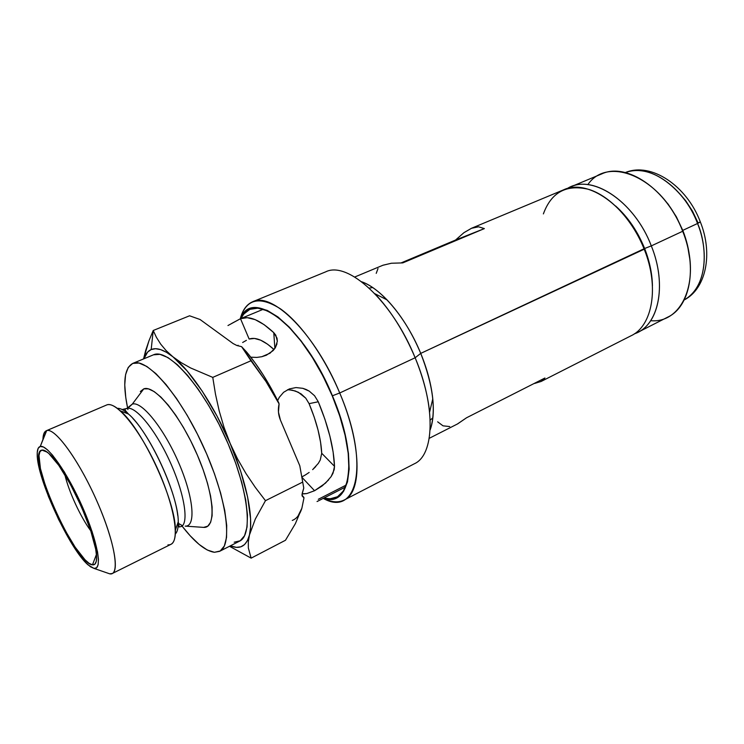 <?xml version="1.0" encoding="UTF-8"?>
<svg xmlns="http://www.w3.org/2000/svg" width="744" height="744" viewBox="0 0 744 744"><rect width="100%" height="100%" fill="white"/><g stroke="black" fill="none" stroke-linecap="round" stroke-linejoin="round"><path stroke-width="1.12" d="M177.742 515.546C174.887 488.734 151.385 437.891 132.832 418.398M122.174 409.535L126.833 408.437C135.148 405.564 154.501 428.432 168.962 459.485C183.517 490.482 189.06 520.884 181.917 526.315C189.06 520.884 183.517 490.482 168.962 459.485C154.501 428.432 135.148 405.564 126.833 408.437L124.108 409.293M145.657 350.536L143.546 358.933L148.986 340.733L145.657 350.536M153.218 330.494L148.986 340.733L153.218 330.494L189.571 315.791L153.218 330.494L151.181 349.55L153.218 330.494L156.445 337.376L153.218 330.494M143.936 358.766C145.461 354.079 147.879 351.001 151.181 349.55L147.638 352.061L143.936 358.766M273.085 350.638L266.371 355.223L261.814 356.711L256.903 357.408L250.812 357.204L256.903 357.408L261.814 356.711L270.044 353.195L275.345 347.708L273.085 350.638M227.971 325.537L240.507 318.702L263.283 309.262L240.507 318.702C249.026 315.363 260.112 320.013 273.773 332.661L274.871 348.452L273.773 332.661L277.01 338.111L277.345 341.273L275.345 347.708L276.991 343.774M318.339 463.345L320.264 459.987L318.339 463.345L312.647 469.641L315.763 466.581M309.16 472.431L305.431 474.914L309.16 472.431M302.111 476.774L305.431 474.914L302.111 476.774M331.154 476.569L334.196 469.659L334.512 466.33L333.135 452.092L329.908 436.189L324.896 419.198L318.283 401.769C328.337 426.117 333.749 447.637 334.512 466.33L321.715 453.273L320.58 442.262L318.041 430.023L314.163 416.993L309.086 403.657L305.775 398.18L309.086 403.657L318.283 401.769L314.563 395.734L309.234 391.13L306.137 389.484L302.836 388.331L295.991 387.568L289.37 388.917L283.622 392.274L279.279 397.333L277.661 400.598L279.279 397.333L283.622 392.274L289.37 388.917L295.991 387.568L302.836 388.331L309.234 391.13L314.563 395.734L318.283 401.769L309.086 403.657C316.786 422.257 320.999 438.793 321.715 453.273L334.512 466.33L333.052 473.119L331.154 476.569L325.528 483.098L314.563 490.724L302.269 477.676L314.563 490.724L306.779 493.57L302.101 493.802M64.877 474.746C68.625 491.245 80.668 517.312 90.805 530.853C80.668 517.312 68.625 491.245 64.877 474.746M41.859 450.101L47.207 452.12L41.859 450.101L44.845 450.632L48.769 453.412L58.804 465.391L70.42 484.372L81.654 507.278L90.573 530.174L95.697 549.174L96.571 556.224L96.292 561.264L94.897 564.157L92.47 564.836C75.032 564.194 25.473 452.203 41.859 450.101C43.654 449.692 46.137 450.957 49.309 453.914C65.937 468.023 96.599 534.415 96.571 556.214C96.813 562.352 95.446 565.226 92.47 564.836L89.122 563.338L85.011 559.767L75.163 547.175L64.365 529.096L54.098 508.068L45.737 486.929L40.427 468.534L39.004 455.542L39.897 451.775L41.859 450.101M96.441 554.429L92.47 564.836L96.441 554.429M112.26 573.522L170.897 544.348C180.15 540.414 174.282 505.12 156.91 467.344C139.658 429.521 116.371 401.193 106.969 404.848L46.305 430.748L40.26 446.465C47.17 444.122 67.453 472.673 82.603 507.25C97.864 541.818 102.728 570.267 94.042 568.416L109.712 573.829C120.388 576.228 115.236 542.767 97.176 501.744C79.245 460.713 54.963 427.326 46.677 430.618C54.591 427.605 76.911 457.328 94.655 496.136C112.493 534.899 120.082 570.332 112.26 573.522L109.712 573.829L94.042 568.416L96.646 567.728L98.143 564.687L98.459 559.339L97.538 551.862L92.107 531.653L82.603 507.25L76.799 494.769L64.347 471.975L52.582 455.198L47.579 449.925L43.422 446.995L40.26 446.465L38.186 448.279L37.256 452.315L37.47 458.36L41.143 475.36L48.537 496.704L58.59 519.442L69.936 540.544L75.637 549.574L86.099 562.966L90.48 566.789L94.042 568.416L88.173 564.966C69.787 549.667 36.94 478.559 37.209 454.64C37.116 449.795 38.13 447.07 40.26 446.465L46.677 430.618L106.969 404.848L46.677 430.618C44.24 431.427 42.994 434.505 42.938 439.844M106.969 404.848C110.242 403.825 114.678 405.815 120.296 410.818C142.578 429.334 175.751 501.131 175.398 530.1C175.565 540.228 173.073 545.157 167.939 544.887M175.352 533.96C177.416 531.876 178.383 527.812 178.253 521.776C178.625 495.355 148.837 430.888 128.48 414.045C123.969 410.028 120.249 408.131 117.32 408.354M132.302 404.122L126.833 408.437L132.302 404.122C141.546 400.718 163.857 428.237 178.718 462.824C193.728 497.401 196.165 526.901 185.21 526.12L203.661 527.384C216.625 528.361 214.514 494.723 197.383 455.151C180.429 415.552 154.557 384.509 143.759 388.87L132.302 404.122L143.759 388.87L148.437 388.87L154.213 391.614L160.881 397.064L168.191 405.071L175.826 415.338L183.461 427.465L190.752 440.941L197.383 455.151L203.047 469.473L207.502 483.256L210.552 495.904L212.105 506.897L212.114 515.787L210.636 522.279L207.771 526.166L203.661 527.384L185.21 526.12C196.165 526.901 193.728 497.401 178.718 462.824C163.857 428.237 141.546 400.718 132.302 404.122L128.731 407.433M219.601 551.332L239.512 541.167C253.881 534.889 248.012 486.334 224.307 435.203C200.759 383.997 167.567 347.997 153.459 354.823L132.748 363.407C146.215 356.841 178.978 393.483 202.749 445.163C226.678 496.778 233.3 545.426 219.545 551.36L214.43 552.29C205.298 551.034 194.249 541.967 181.303 525.106M246.404 340.334L242.646 342.5L246.404 340.334M238.089 345.253L237.401 345.672M317.056 501.54L345.421 487.05M328.606 479.917L322.068 485.999L314.563 490.724L306.779 493.57L303.403 493.904M231.7 323.435L240.507 318.702L247.25 317.679L255.201 319.65L264.139 324.672L273.773 332.661L275.801 335.191L277.345 341.273M292.252 520.447C296.661 518.735 299.869 514.662 301.878 508.208L303.98 497.866L302.008 495.011L303.98 497.866L302.194 496.043L302.008 494.639L303.766 488.045L299.795 465.763L303.766 488.045L299.795 465.763L280.414 420.062C278.247 414.789 277.81 409.414 279.102 403.927L271.402 388.703L263.357 375.134L254.987 362.765L246.515 351.912L241.595 346.667L236.797 345.467L233.142 343.579L200.052 319.502L189.571 315.791L200.052 319.502L233.142 343.579L236.797 345.467L241.595 346.667L250.961 360.766L212.765 377.385L190.576 367.945L181.118 362.607L172.915 356.794L166.107 350.591L160.676 344.1L156.445 337.376L160.676 344.1L166.107 350.591L172.915 356.794L166.489 352.321L160.676 349.624L155.543 348.713L151.181 349.55C156.603 347.262 163.847 349.68 172.915 356.794C190.724 370.763 214.142 405.731 230.184 443.498L224.065 427.456L219.192 410.921L215.49 394.218L212.765 377.385L250.961 360.766L266.045 381.607L279.102 403.927L278.451 412.074L280.414 420.062L299.795 465.763L303.766 488.045L302.306 492.946L302.194 496.043L303.98 497.866L301.878 508.208L295.349 523.702L285.482 540.256L251.137 558.139L248.347 547.965L248.319 541.865L249.454 534.964L255.332 519.014L265.469 500.675L302.501 482.196L265.469 500.675L255.332 487.404L245.92 473.444L237.494 458.825L216.988 415.998L202.21 391.13L187.116 370.903L172.915 356.794L181.118 362.607L190.576 367.945L212.765 377.385L215.49 394.218L219.192 410.921L224.065 427.456L230.184 443.498C246.469 481.256 253.816 517.973 249.454 534.964L250.514 527.673L250.579 518.838L247.631 497.104L240.684 471.315L230.184 443.498L237.494 458.825L245.92 473.444L255.332 487.404L265.469 500.675L255.332 519.014L249.454 534.964C246.441 546.152 240.079 549.779 230.361 545.836L236.406 547.351L240.833 546.812L244.543 544.58L247.436 540.618L249.454 534.964L248.319 541.865L248.347 547.965L251.137 558.139L285.482 540.256L295.349 523.702L301.878 508.208L297.963 516.113M240.507 318.702L249.138 339.041C255.629 336.827 263.934 340.334 274.034 349.568L267.58 344.212L260.651 340.166L254.439 338.446L249.138 339.041L240.507 318.702M289.193 389.772L295.377 391L301.06 393.855L305.775 398.18L298.316 392.237L292.327 390.172L287.491 389.744M346.192 485.069L318.33 499.28M321.715 453.273L320.264 459.987M229.487 546.282L251.137 558.139L229.487 546.282M182.196 526.259L190.176 535.773L199.094 544.413L207.288 550.021L214.43 552.29L220.205 550.988L224.325 546.012L226.548 537.41L226.706 525.385L224.716 510.356L220.587 492.909L214.477 473.779L206.627 453.859L197.393 434.068L187.218 415.357L176.588 398.579L166.005 384.499L155.942 373.665L146.819 366.448L139.007 363.035L132.748 363.407L128.238 367.397L125.569 374.688L124.76 384.899L125.773 397.566L127.605 408.075C122.546 383.095 124.248 368.206 132.72 363.425L153.459 354.823L159.951 354.33L167.995 357.594L177.295 364.625L187.497 375.264L198.174 389.14L208.832 405.703L218.987 424.21L228.138 443.824L235.857 463.596L241.791 482.596L245.706 499.977L247.454 514.978L247.045 527.022L244.562 535.699L240.2 540.776L234.193 542.209M127.922 409.563L127.652 408.27M153.459 354.823L132.72 363.416M140.328 391.53L143.759 388.87M202.898 527.329L203.661 527.384M181.927 525.376L177.816 523.051M44.063 450.929L43.952 450.269L44.063 450.929M107.238 572.973L109.712 573.829M272.862 392.553L278.916 403.155C268.965 382.89 258.168 365.806 246.515 351.912L241.595 346.667L266.045 381.607L272.862 392.553M541.102 381.477L631.098 335.749C652.488 325.928 659.547 286.905 644.202 249.203L644.63 248.496L637.961 234.369L629.666 221.424L620.115 210.245L615.586 205.967L620.115 210.245L629.666 221.424L637.961 234.369L644.63 248.496L649.354 263.181L651.949 277.754L652.442 285.743C652.19 273.625 649.586 261.218 644.63 248.496L420.732 353.391L415.143 357.762C422.973 376.938 427.8 395.045 429.613 412.074L432.776 398.877C431.288 384.555 427.27 369.387 420.732 353.391C433.241 385.476 436.384 410.986 430.144 429.902C433.11 421.848 433.994 411.506 432.776 398.877M240.935 318.525C249.221 302.975 264.297 304.919 286.161 324.347C303.729 341.598 319.092 365.425 332.233 395.817L339.72 415.905L345.114 435.352L348.201 453.273L348.889 468.906L347.225 481.61L343.365 490.975L337.553 496.732L330.094 498.815L323.873 498.061C341.087 501.828 349.382 489.087 348.759 459.848L348.759 459.848C347.541 440.894 342.035 419.551 332.233 395.817L322.98 376.055L312.406 357.529L301.022 341.115L289.37 327.537L277.977 317.316L267.329 310.815L257.87 308.165L249.919 309.318L243.734 314.07L240.935 318.525M339.72 392.99L332.419 395.78C359.054 457.727 351.531 508.505 323.426 498.285L330.262 499.205L337.748 497.122L343.589 491.347L347.476 481.954L349.15 469.185L348.462 453.496L345.365 435.491L339.952 415.952L332.419 395.78L323.129 375.925L312.508 357.315L301.069 340.836L289.36 327.193L277.921 316.935L267.236 310.406L257.731 307.746L249.752 308.918L243.539 313.698L240.47 318.72C251.686 286.775 304.036 326.188 332.419 395.78L339.72 392.99C361.677 444.447 362.244 492.277 344.23 500.005C338.371 502.879 331.378 502.339 323.249 498.378C357.185 517.87 370.196 463.94 339.72 392.99L415.143 357.762L339.72 392.99C324.245 356.106 300.446 322.812 280.33 308.76C259.331 295.601 245.985 298.949 240.284 318.795C242.535 310.043 246.655 304.361 252.644 301.766C272.295 291.332 315.689 334.298 339.72 392.99M440.002 247.138L411.497 258.745L440.002 247.138M344.23 500.005L414.352 463.782C434.264 455.002 436.133 407.545 415.143 357.762C392.293 300.948 347.643 260.577 325.686 271.848L252.644 301.766M372.688 287.547L369.229 288.114M429.242 438.318L457.644 423.885L466.544 417.775L544.934 378.008L541.093 381.486L534.025 383.541M387.047 299.888L374.948 293.75C390.851 310.648 404.243 331.982 415.143 357.762L420.732 353.391C411.674 331.898 400.439 314.061 387.047 299.888C378.212 290.783 369.777 284.747 361.714 281.79C381.291 288.449 406.503 318.395 420.732 353.391L644.202 249.203C627.862 206.125 587.667 178.197 563.664 189.804L471.426 228.306L478.55 226.799L484.372 228.603L402.774 262.892L391.381 263.246L383.058 265.199L354.721 277.019M455.542 240.052L484.372 228.603L401.258 262.846L455.542 240.052L463.912 232.695L471.408 228.315M430.199 420.081L432.869 417.812M463.912 232.695L471.659 228.213L478.55 226.799L484.372 228.603L402.774 262.892L391.381 263.246L382.807 265.292M457.318 424.052L466.544 417.775L544.934 378.008L541.269 381.393L534.713 383.43M543.38 213.909C551.313 192.185 566.491 184.019 588.904 189.413C610.024 195.979 632.679 220.029 644.202 249.203M644.63 248.496C637.608 231.198 627.936 217.025 615.595 205.976C627.936 217.025 637.608 231.198 644.63 248.496C649.586 261.218 652.19 273.625 652.442 285.724L651.949 277.754L649.354 263.181L644.63 248.496L651.316 245.892L644.63 248.496M377.989 268.612L376.222 273.355M437.649 421.811L442.996 425.828L449.711 426.563M634.372 333.824C658.291 326.384 667.545 285.659 651.316 245.892C666.596 283.455 659.389 322.422 637.887 332.298L634.372 333.824M659.807 194.454L668.159 204.172L676.38 216.811L682.908 230.659L687.465 245.083L689.865 259.526C688.991 249.947 686.675 240.321 682.908 230.659L682.694 231.263C701.983 278.284 683.011 323.789 650.674 320.692M637.887 332.298L667.852 317.074C689.818 306.937 697.658 268.221 682.694 231.263L651.316 245.892L682.694 231.263C666.819 188.995 626.411 162.071 601.719 173.919L570.695 186.865C594.828 175.212 635.06 202.954 651.316 245.892C634.232 200.601 590.913 173.073 567.263 188.558L570.695 186.865M587.825 184.652C608.22 154.547 663.025 178.197 682.694 231.263L682.908 230.659M700.29 221.805L697.556 223.488C706.14 242.07 710.567 284.719 684.201 299.953C703.74 290.16 710.613 255.852 697.556 223.488L682.797 230.361L697.556 223.488C683.69 186.465 648.015 162.601 625.351 172.562C657.919 160.918 691.641 202.405 697.556 223.488L700.383 221.889M626.95 172.459L626.364 172.822L626.95 172.459M626.727 172.124L625.351 172.562L627.201 172.199M680.156 194.231L685.782 200.861L692.497 211.138L697.816 222.391M175.398 530.1L178.253 521.776L179.192 527.003L181.917 526.315M120.296 410.818L128.48 414.045L126.945 412.325C124.825 410.186 124.508 408.995 125.996 408.763L127.401 408.307M240.47 318.72L263.283 309.262M302.036 495.365L303.84 497.318M625.351 172.562C651.093 161.68 686.889 185.861 700.346 221.954C713.124 253.583 706.223 288.681 684.201 299.953"/></g></svg>

